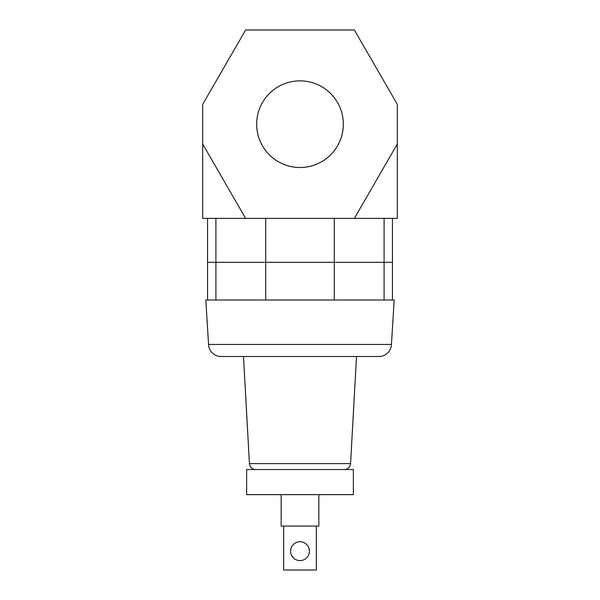 <?xml version="1.0" encoding="UTF-8"?>
<svg xmlns="http://www.w3.org/2000/svg" width="600" height="600" viewBox="0 0 600 600"><rect width="100%" height="100%" fill="white"/><g stroke="black" fill="none" stroke-linecap="round" stroke-linejoin="round"><path stroke-width="0.9" d="M318.84 494.647L318.84 526.05L281.16 526.05L281.16 494.647M293.332 557.812L291.322 554.82M316.327 526.05L316.327 570L283.673 570L283.673 526.05M290.58 551.16A9.42 9.42 0 0 0 300 560.58A9.42 9.42 0 0 0 309.42 551.16A9.42 9.42 0 0 0 300 541.748A9.42 9.42 0 0 0 290.58 551.16M353.37 494.647L246.63 494.647L246.63 469.537L353.37 469.537L353.37 494.647M208.56 344.445L391.44 344.445L394.185 300L205.815 300L208.56 344.445A12.555 12.555 0 0 0 221.108 356.513L243.487 356.513L249.435 463.605A6.277 6.277 0 0 0 255.705 469.537M249.435 463.605L350.565 463.605A6.277 6.277 0 0 1 344.295 469.537M350.565 463.605L356.513 356.513L378.892 356.513L221.108 356.513M391.44 344.445A12.555 12.555 0 0 1 378.892 356.513M207.548 300L207.548 218.37M392.452 300L392.452 262.327L207.548 262.327L215.903 262.327L215.903 218.37M343.327 124.185A43.328 43.328 0 0 0 300 80.858A43.328 43.328 0 0 0 256.673 124.185A43.328 43.328 0 0 0 300 167.512A43.328 43.328 0 0 0 343.327 124.185M397.327 218.37L397.327 104.385L354.375 30L245.625 30L202.673 104.385L202.673 218.37L397.327 218.37M202.673 143.985L245.625 218.37M354.375 218.37L397.327 143.985M392.452 218.37L392.452 262.327L215.903 262.327L215.903 300M265.733 300L265.733 218.37M334.267 300L334.267 218.37M384.097 300L384.097 218.37"/></g></svg>
